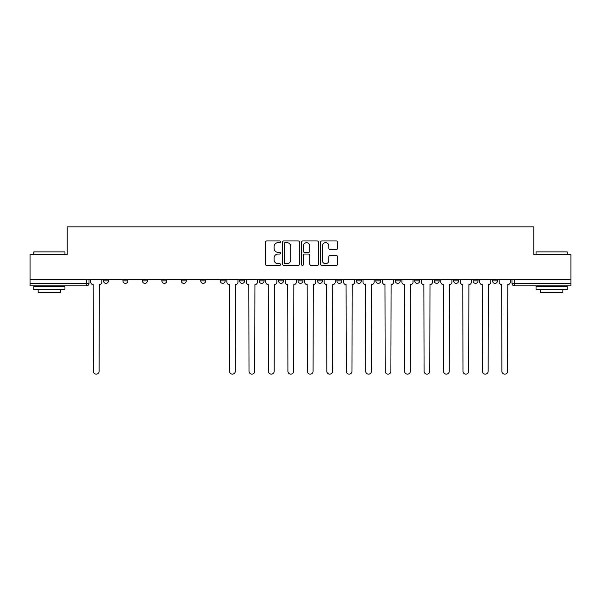<?xml version="1.0" encoding="UTF-8"?>
<svg xmlns="http://www.w3.org/2000/svg" width="601" height="601" viewBox="0 0 601 601"><rect width="100%" height="100%" fill="white"/><g stroke="black" fill="none" stroke-linecap="round" stroke-linejoin="round"><path stroke-width="0.9" d="M280.547 241.797A0.856 0.856 0 0 0 279.69 240.941L266.686 240.941A1.225 1.225 0 0 0 265.469 242.165L265.469 264.192A1.225 1.225 0 0 0 266.686 265.417L279.69 265.417A0.856 0.856 0 0 0 280.547 264.56A0.856 0.856 0 0 0 279.69 263.704L278.008 263.704A3.914 3.914 0 0 1 274.094 259.79L274.094 257.957A3.914 3.914 0 0 1 278.008 254.035L279.69 254.035A0.856 0.856 0 0 0 280.547 253.179A0.856 0.856 0 0 0 279.69 252.322L278.008 252.322A3.914 3.914 0 0 1 274.094 248.408L274.094 246.575A3.914 3.914 0 0 1 278.008 242.654L279.69 242.654A0.856 0.856 0 0 0 280.547 241.797M492.519 280.862L492.519 279.488L492.519 280.862A2.494 2.494 0 0 0 495.014 283.356A2.494 2.494 0 0 1 492.519 280.862L497.508 280.862A2.494 2.494 0 0 1 495.014 283.356M434.17 279.488L434.17 280.862L439.151 280.862A2.494 2.494 0 0 1 436.657 283.356A2.494 2.494 0 0 1 434.17 280.862L434.17 279.488M414.713 279.488L414.713 280.862L419.701 280.862A2.494 2.494 0 0 1 417.207 283.356A2.494 2.494 0 0 1 414.713 280.862L414.713 279.488M317.456 279.488L317.456 280.862L322.444 280.862A2.494 2.494 0 0 1 319.95 283.356A2.494 2.494 0 0 1 317.456 280.862L317.456 279.488M278.556 279.488L278.556 280.862L283.544 280.862A2.494 2.494 0 0 1 281.05 283.356A2.494 2.494 0 0 1 278.556 280.862L278.556 279.488M259.106 279.488L259.106 280.862L264.094 280.862A2.494 2.494 0 0 1 261.6 283.356A2.494 2.494 0 0 1 259.106 280.862L259.106 279.488M239.649 279.488L239.649 280.862L244.637 280.862A2.494 2.494 0 0 1 242.143 283.356A2.494 2.494 0 0 1 239.649 280.862L239.649 279.488M200.749 279.488L200.749 280.862L205.737 280.862A2.494 2.494 0 0 1 203.243 283.356A2.494 2.494 0 0 1 200.749 280.862L200.749 279.488M181.299 280.862L181.299 279.488L181.299 280.862A2.494 2.494 0 0 0 183.793 283.356A2.494 2.494 0 0 1 181.299 280.862L186.287 280.862A2.494 2.494 0 0 1 183.793 283.356A2.494 2.494 0 0 0 186.287 280.862A2.494 2.494 0 0 1 183.793 283.356M161.849 280.862L161.849 279.488L161.849 280.862A2.494 2.494 0 0 0 164.343 283.356A2.494 2.494 0 0 1 161.849 280.862L166.83 280.862A2.494 2.494 0 0 1 164.343 283.356M142.392 279.488L142.392 280.862L147.38 280.862A2.494 2.494 0 0 1 144.886 283.356A2.494 2.494 0 0 1 142.392 280.862L142.392 279.488M336.267 249.573A1.225 1.225 0 0 0 337.492 248.348L337.492 242.165A1.225 1.225 0 0 0 336.267 240.941L321.828 240.941A1.225 1.225 0 0 0 320.603 242.165L320.603 264.192A1.225 1.225 0 0 0 321.828 265.417L336.267 265.417A1.225 1.225 0 0 0 337.492 264.192L337.492 256.732A1.225 1.225 0 0 0 336.267 255.508L330.084 255.508A1.225 1.225 0 0 0 328.867 256.732L328.867 260.436A3.275 3.275 0 0 1 325.592 263.704A3.275 3.275 0 0 1 322.316 260.436L322.316 245.929A3.275 3.275 0 0 1 325.592 242.654A3.275 3.275 0 0 1 328.867 245.929L328.867 248.348A1.225 1.225 0 0 0 330.084 249.573L336.267 249.573M30.05 279.488L30.05 254.674L67.207 254.674L67.207 226.87L533.793 226.87L533.793 254.674L570.95 254.674L570.95 279.488L30.05 279.488L30.05 283.356L89.031 283.356L89.031 279.488M299.426 242.165A1.225 1.225 0 0 0 298.209 240.941L283.762 240.941A1.225 1.225 0 0 0 282.538 242.165L282.538 264.192A1.225 1.225 0 0 0 283.762 265.417L298.209 265.417A1.225 1.225 0 0 0 299.426 264.192L299.426 242.165M302.791 240.941L317.238 240.941A1.225 1.225 0 0 1 318.462 242.165L318.462 264.192A1.225 1.225 0 0 1 317.238 265.417L311.055 265.417A1.225 1.225 0 0 1 309.831 264.192L309.831 255.26A1.225 1.225 0 0 0 308.606 254.035L304.512 254.035A1.225 1.225 0 0 0 303.287 255.26L303.287 264.56A0.856 0.856 0 0 1 302.431 265.417A0.856 0.856 0 0 1 301.574 264.56L301.574 242.165A1.225 1.225 0 0 1 302.791 240.941M511.969 279.488L511.969 283.356L570.95 283.356L570.95 285.851L514.464 285.851A2.494 2.494 0 0 1 511.969 283.356L511.969 279.488M570.95 279.488L570.95 283.356M86.536 279.488L86.536 285.851A2.494 2.494 0 0 0 89.031 283.356A2.494 2.494 0 0 1 86.536 285.851L30.05 285.851L30.05 283.356M497.508 279.488L497.508 280.862L497.508 279.488M478.058 279.488L478.058 280.862A2.494 2.494 0 0 1 475.564 283.356A2.494 2.494 0 0 1 473.07 280.862L478.058 280.862L478.058 279.488M473.07 279.488L473.07 280.862M458.608 279.488L458.608 280.862A2.494 2.494 0 0 1 456.114 283.356A2.494 2.494 0 0 1 453.62 280.862L458.608 280.862A2.494 2.494 0 0 1 456.114 283.356A2.494 2.494 0 0 0 458.608 280.862M453.62 279.488L453.62 280.862M439.151 279.488L439.151 280.862M419.701 279.488L419.701 280.862M400.251 279.488L400.251 280.862A2.494 2.494 0 0 1 397.757 283.356A2.494 2.494 0 0 1 395.263 280.862L400.251 280.862M395.263 279.488L395.263 280.862M380.801 279.488L380.801 280.862A2.494 2.494 0 0 1 378.307 283.356A2.494 2.494 0 0 1 375.813 280.862L380.801 280.862A2.494 2.494 0 0 1 378.307 283.356A2.494 2.494 0 0 0 380.801 280.862M375.813 279.488L375.813 280.862M361.351 279.488L361.351 280.862A2.494 2.494 0 0 1 358.857 283.356A2.494 2.494 0 0 1 356.363 280.862A2.494 2.494 0 0 0 358.857 283.356M356.363 279.488L356.363 280.862L361.351 280.862M341.894 279.488L341.894 280.862A2.494 2.494 0 0 1 339.4 283.356A2.494 2.494 0 0 1 336.906 280.862L341.894 280.862M336.906 279.488L336.906 280.862M322.444 279.488L322.444 280.862M302.994 279.488L302.994 280.862A2.494 2.494 0 0 1 300.5 283.356A2.494 2.494 0 0 1 298.006 280.862L302.994 280.862M298.006 279.488L298.006 280.862M283.544 279.488L283.544 280.862M264.094 279.488L264.094 280.862M244.637 279.488L244.637 280.862L244.637 279.488M225.187 279.488L225.187 280.862A2.494 2.494 0 0 1 222.693 283.356A2.494 2.494 0 0 1 220.199 280.862A2.494 2.494 0 0 0 222.693 283.356M220.199 279.488L220.199 280.862L225.187 280.862M205.737 279.488L205.737 280.862A2.494 2.494 0 0 1 203.243 283.356A2.494 2.494 0 0 0 205.737 280.862L205.737 279.488M186.287 279.488L186.287 280.862M166.83 279.488L166.83 280.862L166.83 279.488M147.38 279.488L147.38 280.862A2.494 2.494 0 0 1 144.886 283.356A2.494 2.494 0 0 0 147.38 280.862L147.38 279.488M122.942 279.488L122.942 280.862L127.93 280.862L127.93 279.488L127.93 280.862A2.494 2.494 0 0 1 125.436 283.356A2.494 2.494 0 0 1 122.942 280.862A2.494 2.494 0 0 0 125.436 283.356A2.494 2.494 0 0 0 127.93 280.862A2.494 2.494 0 0 1 125.436 283.356M108.481 279.488L108.481 280.862A2.494 2.494 0 0 1 105.986 283.356A2.494 2.494 0 0 1 103.492 280.862L108.481 280.862L108.481 279.488M103.492 279.488L103.492 280.862M514.464 285.851A2.494 2.494 0 0 1 511.969 283.356A2.494 2.494 0 0 0 514.464 285.851L514.464 279.488M285.107 242.654A0.856 0.856 0 0 0 284.25 243.51L284.25 262.847A0.856 0.856 0 0 0 285.107 263.704L286.887 263.704A3.914 3.914 0 0 0 290.801 259.79L290.801 246.575A3.914 3.914 0 0 0 286.887 242.654L285.107 242.654M309.831 245.989A3.275 3.275 0 0 0 306.555 242.714A3.275 3.275 0 0 0 303.287 245.989L303.287 251.098A1.225 1.225 0 0 0 304.512 252.322L308.606 252.322A1.225 1.225 0 0 0 309.831 251.098L309.831 245.989M90.713 282.109L90.713 279.488L90.713 282.109A2.494 2.494 0 0 0 93.208 284.604L93.395 371.26A2.87 2.87 0 0 0 96.258 374.13A2.87 2.87 0 0 0 99.127 371.26L99.315 284.604A2.494 2.494 0 0 0 101.809 282.109L101.809 279.488L101.809 282.109M93.208 284.604L93.395 371.26M99.127 371.26L99.315 284.604M33.791 251.932L64.961 251.932L33.791 251.932L33.791 254.674M64.961 289.592L33.791 289.592L33.791 286.474L64.961 286.474L64.961 289.592M60.596 289.592L60.596 292.454L38.156 292.454L38.156 289.592M536.039 251.932L567.209 251.932L536.039 251.932L536.039 254.674M567.209 289.592L536.039 289.592L536.039 286.474L567.209 286.474L567.209 289.592M562.844 289.592L562.844 292.454L540.404 292.454L540.404 289.592M246.32 282.109L246.32 279.488L246.32 282.109A2.494 2.494 0 0 0 248.814 284.604L249.002 371.26A2.87 2.87 0 0 0 251.872 374.13A2.87 2.87 0 0 0 254.741 371.26L254.929 284.604A2.494 2.494 0 0 0 257.423 282.109L257.423 279.488L257.423 282.109M265.777 282.109L265.777 279.488L265.777 282.109A2.494 2.494 0 0 0 268.271 284.604L268.452 371.26A2.87 2.87 0 0 0 271.321 374.13A2.87 2.87 0 0 0 274.191 371.26L274.379 284.604A2.494 2.494 0 0 0 276.873 282.109L276.873 279.488L276.873 282.109M285.227 282.109L285.227 279.488L285.227 282.109A2.494 2.494 0 0 0 287.721 284.604L287.909 371.26A2.87 2.87 0 0 0 290.771 374.13A2.87 2.87 0 0 0 293.641 371.26L293.829 284.604A2.494 2.494 0 0 0 296.323 282.109L296.323 279.488L296.323 282.109M304.677 282.109L304.677 279.488L304.677 282.109A2.494 2.494 0 0 0 307.171 284.604L307.359 371.26A2.87 2.87 0 0 0 310.229 374.13A2.87 2.87 0 0 0 313.091 371.26L313.279 284.604A2.494 2.494 0 0 0 315.773 282.109L315.773 279.488L315.773 282.109M324.127 282.109L324.127 279.488L324.127 282.109A2.494 2.494 0 0 0 326.621 284.604L326.809 371.26A2.87 2.87 0 0 0 329.679 374.13A2.87 2.87 0 0 0 332.548 371.26L332.729 284.604A2.494 2.494 0 0 0 335.223 282.109L335.223 279.488L335.223 282.109M343.577 282.109L343.577 279.488L343.577 282.109A2.494 2.494 0 0 0 346.071 284.604L346.259 371.26A2.87 2.87 0 0 0 349.128 374.13A2.87 2.87 0 0 0 351.998 371.26L352.186 284.604A2.494 2.494 0 0 0 354.68 282.109L354.68 279.488L354.68 282.109M363.034 282.109L363.034 279.488L363.034 282.109A2.494 2.494 0 0 0 365.528 284.604L365.709 371.26A2.87 2.87 0 0 0 368.578 374.13A2.87 2.87 0 0 0 371.448 371.26L371.636 284.604A2.494 2.494 0 0 0 374.13 282.109L374.13 279.488L374.13 282.109M382.484 282.109L382.484 279.488L382.484 282.109A2.494 2.494 0 0 0 384.978 284.604L385.166 371.26A2.87 2.87 0 0 0 388.028 374.13A2.87 2.87 0 0 0 390.898 371.26L391.086 284.604A2.494 2.494 0 0 0 393.58 282.109L393.58 279.488L393.58 282.109M401.934 282.109L401.934 279.488L401.934 282.109A2.494 2.494 0 0 0 404.428 284.604L404.616 371.26A2.87 2.87 0 0 0 407.486 374.13A2.87 2.87 0 0 0 410.348 371.26L410.536 284.604A2.494 2.494 0 0 0 413.03 282.109L413.03 279.488L413.03 282.109M421.384 282.109L421.384 279.488L421.384 282.109A2.494 2.494 0 0 0 423.878 284.604L424.066 371.26A2.87 2.87 0 0 0 426.935 374.13A2.87 2.87 0 0 0 429.805 371.26L429.993 284.604A2.494 2.494 0 0 0 432.48 282.109L432.48 279.488L432.48 282.109M440.833 282.109L440.833 279.488L440.833 282.109A2.494 2.494 0 0 0 443.328 284.604L443.515 371.26A2.87 2.87 0 0 0 446.385 374.13A2.87 2.87 0 0 0 449.255 371.26L449.443 284.604A2.494 2.494 0 0 0 451.937 282.109L451.937 279.488L451.937 282.109M460.291 282.109L460.291 279.488L460.291 282.109A2.494 2.494 0 0 0 462.785 284.604L462.973 371.26A2.87 2.87 0 0 0 465.835 374.13A2.87 2.87 0 0 0 468.705 371.26L468.893 284.604A2.494 2.494 0 0 0 471.387 282.109L471.387 279.488L471.387 282.109M479.741 282.109L479.741 279.488L479.741 282.109A2.494 2.494 0 0 0 482.235 284.604L482.423 371.26A2.87 2.87 0 0 0 485.292 374.13A2.87 2.87 0 0 0 488.155 371.26L488.343 284.604A2.494 2.494 0 0 0 490.837 282.109L490.837 279.488L490.837 282.109M499.191 282.109L499.191 279.488L499.191 282.109A2.494 2.494 0 0 0 501.685 284.604L501.873 371.26A2.87 2.87 0 0 0 504.742 374.13A2.87 2.87 0 0 0 507.605 371.26L507.792 284.604A2.494 2.494 0 0 0 510.287 282.109L510.287 279.488L510.287 282.109M226.87 279.488L226.87 282.109A2.494 2.494 0 0 0 229.364 284.604L229.552 371.26A2.87 2.87 0 0 0 232.422 374.13A2.87 2.87 0 0 0 235.291 371.26L235.472 284.604A2.494 2.494 0 0 0 237.966 282.109L237.966 279.488M248.814 284.604L249.002 371.26M254.741 371.26L254.929 284.604M268.271 284.604L268.452 371.26M274.191 371.26L274.379 284.604M287.721 284.604L287.909 371.26M293.641 371.26L293.829 284.604M307.171 284.604L307.359 371.26M313.091 371.26L313.279 284.604M326.621 284.604L326.809 371.26M332.548 371.26L332.729 284.604M346.071 284.604L346.259 371.26M351.998 371.26L352.186 284.604M365.528 284.604L365.709 371.26M371.448 371.26L371.636 284.604M384.978 284.604L385.166 371.26M390.898 371.26L391.086 284.604M404.428 284.604L404.616 371.26M410.348 371.26L410.536 284.604M423.878 284.604L424.066 371.26M429.805 371.26L429.993 284.604M443.328 284.604L443.515 371.26M449.255 371.26L449.443 284.604M462.785 284.604L462.973 371.26M468.705 371.26L468.893 284.604M482.235 284.604L482.423 371.26M488.155 371.26L488.343 284.604M501.685 284.604L501.873 371.26M507.605 371.26L507.792 284.604M64.961 254.674L64.961 251.932M57.854 286.474L57.854 285.851M40.898 286.474L40.898 285.851M567.209 254.674L567.209 251.932M560.102 286.474L560.102 285.851M543.146 286.474L543.146 285.851"/></g></svg>
